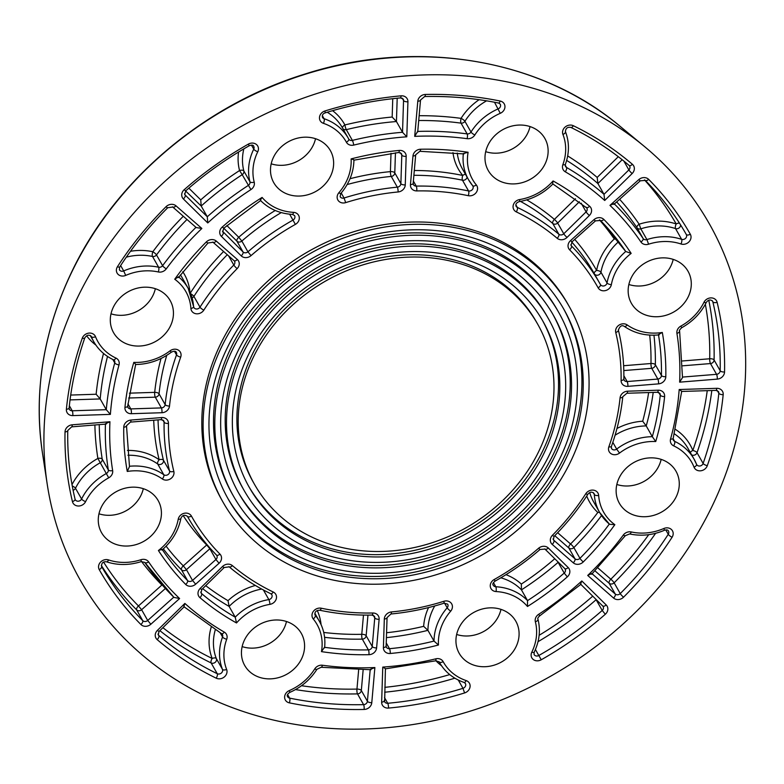 <?xml version="1.0" encoding="UTF-8"?>
<svg xmlns="http://www.w3.org/2000/svg" width="784" height="784" viewBox="0 0 784 784"><rect width="100%" height="100%" fill="white"/><g stroke="black" fill="none" stroke-linecap="round" stroke-linejoin="round"><path stroke-width="1.18" d="M682.609 365.814L710.471 363.56A3.616 0.833 85.4 0 1 709.706 358.768A3.616 1.568 -178.8 0 1 714.087 359.983A336.189 293.363 150.5 0 0 708.775 300.233M623.809 370.567L651.739 368.313A3.616 0.833 85.4 0 1 650.975 363.511A3.616 1.568 -179 0 1 655.346 364.727A275.654 240.541 150.5 0 0 653.954 335.189M658.511 334.935A275.654 240.541 -29.5 0 1 661.441 375.477A3.616 1.568 1 0 0 665.812 376.692A279.271 243.697 150.5 0 0 662.313 332.465L658.452 334.562M78.645 295.284A361.493 315.442 -29.5 0 1 644.399 146.461A361.493 315.442 -29.5 0 1 550.192 676.465A361.493 315.442 -29.5 0 1 47.265 484.492A361.493 315.442 -29.5 0 1 78.645 295.284M670.163 313.776A32.536 28.391 -29.5 0 1 631.414 303.33A32.536 28.391 -29.5 0 1 649.299 260.827A32.536 28.391 -29.5 0 1 688.038 271.274A32.536 28.391 -29.5 0 1 670.163 313.776M545.007 164.081A32.536 28.391 -29.5 0 1 516.715 183.711A32.536 28.391 -29.5 0 1 488.246 170.51A32.536 28.391 -29.5 0 1 488.109 144.883A32.536 28.391 -29.5 0 1 516.401 125.254A32.536 28.391 -29.5 0 1 544.87 138.454A32.536 28.391 -29.5 0 1 545.007 164.081M331.867 153.723A32.536 28.391 -29.5 0 1 314.286 192.256A32.536 28.391 -29.5 0 1 273.743 182.652A32.536 28.391 -29.5 0 1 272.254 179.516A32.536 28.391 -29.5 0 1 289.825 140.983A32.536 28.391 -29.5 0 1 330.368 150.597A32.536 28.391 -29.5 0 1 331.867 153.723M155.575 288.777A32.536 28.391 -29.5 0 1 170.187 300.595A32.536 28.391 -29.5 0 1 164.317 334.758A32.536 28.391 -29.5 0 1 128.174 344.46A32.536 28.391 -29.5 0 1 113.562 332.651A32.536 28.391 -29.5 0 1 119.433 298.479A32.536 28.391 -29.5 0 1 155.575 288.777M119.413 490.127A32.536 28.391 -29.5 0 1 158.162 500.574A32.536 28.391 -29.5 0 1 140.277 543.077A32.536 28.391 -29.5 0 1 101.528 532.63A32.536 28.391 -29.5 0 1 119.413 490.127M244.559 639.832A32.536 28.391 -29.5 0 1 272.852 620.193A32.536 28.391 -29.5 0 1 301.33 633.403A32.536 28.391 -29.5 0 1 301.468 659.03A32.536 28.391 -29.5 0 1 273.175 678.66A32.536 28.391 -29.5 0 1 244.706 665.459A32.536 28.391 -29.5 0 1 244.559 639.832M457.709 650.181A32.536 28.391 -29.5 0 1 475.28 611.647A32.536 28.391 -29.5 0 1 515.833 621.261A32.536 28.391 -29.5 0 1 517.322 624.387A32.536 28.391 -29.5 0 1 499.751 662.921A32.536 28.391 -29.5 0 1 459.199 653.317A32.536 28.391 -29.5 0 1 457.709 650.181M634.001 515.127A32.536 28.391 -29.5 0 1 619.389 503.318A32.536 28.391 -29.5 0 1 625.26 469.146A32.536 28.391 -29.5 0 1 661.392 459.453A32.536 28.391 -29.5 0 1 676.014 471.262A32.536 28.391 -29.5 0 1 670.144 505.435A32.536 28.391 -29.5 0 1 634.001 515.127M223.068 502.211L221.764 499.898A198.822 173.499 -29.5 0 1 220.912 343.284A198.822 173.499 -29.5 0 1 393.813 223.313A198.822 173.499 -29.5 0 1 567.812 304.006L569.115 306.309A198.822 173.499 -29.5 0 1 481.562 555.239A198.822 173.499 -29.5 0 1 223.068 502.211A198.822 173.499 -29.5 0 1 222.215 345.587A198.822 173.499 -29.5 0 1 395.116 225.625A198.822 173.499 -29.5 0 1 569.115 306.309M679.64 382.161L682.501 377.584L679.62 331.211A3.616 1.676 170.9 0 1 676.915 333.318A293.735 256.309 -29.5 0 1 679.64 382.161L717.321 379.113A7.232 6.311 150.5 0 0 724.553 371.959A339.805 296.519 150.5 0 0 717.135 302.31A7.232 6.311 150.5 0 0 711.108 297.891A7.232 6.311 150.5 0 0 703.963 302.291A50.607 44.159 -29.5 0 1 680.845 326.095A7.232 6.311 150.5 0 0 676.915 333.318M618.302 156.692L597.173 177.429L597.908 183.554L622.182 159.74M623.878 161.102L628.866 169.912L603.994 194.314L597.908 183.554A297.342 259.465 -29.5 0 0 566.656 160.426M520.468 201.39A236.817 206.643 -29.5 0 1 552.749 223.46A3.616 1.676 130.2 0 1 554.396 219.393A3.616 0.519 -134.5 0 1 557.669 223.028L579.376 201.743M586.53 207.544A3.616 3.156 -29.5 0 1 586.099 211.866L563.765 233.789A3.616 3.156 -29.5 0 1 558.835 234.22L552.749 223.46A3.616 3.156 150.5 0 0 557.669 223.028L563.765 233.789A3.616 0.519 45.5 0 0 567.038 237.425L589.372 215.512A7.232 6.311 150.5 0 0 589.607 206.231A279.271 243.697 150.5 0 0 553.073 180.957L552.622 183.672M565.205 165.13L566.499 167.423A297.342 259.465 150.5 0 1 603.994 194.314L604.699 200.479L632.149 173.548A7.232 6.311 150.5 0 0 632.394 164.287A339.805 296.519 150.5 0 0 573.369 125.734A7.232 6.311 150.5 0 0 565.225 126.969A7.232 6.311 150.5 0 0 562.941 134.466A50.607 44.159 -29.5 0 1 562.853 164.669A7.232 6.311 150.5 0 0 565.274 171.794A293.735 256.309 -29.5 0 1 604.699 200.479M392.755 98.686L392.167 117.032L396.439 121.53L397.194 98.216M342.579 128.125A3.616 1.764 151.4 0 1 344.911 124.94A3.616 0.549 -103.7 0 0 346.293 129.634A297.342 259.465 -29.5 0 1 396.439 121.53L402.525 132.28L406.798 136.818L407.925 101.783A7.232 6.311 150.5 0 0 401.045 95.834A339.805 296.519 150.5 0 0 324.988 110.956A7.232 6.311 150.5 0 0 319.509 117.139A7.232 6.311 150.5 0 0 323.42 123.333A50.607 44.159 -29.5 0 1 346.41 142.247A7.232 6.311 150.5 0 0 353.751 145.089A293.735 256.309 -29.5 0 1 406.798 136.818M347.136 184.544A236.817 206.643 -29.5 0 1 391.236 176.42A3.616 0.804 84.6 0 1 390.412 171.627A3.616 1.558 -178.2 0 1 394.793 172.882L395.44 152.821M351.114 158.907A50.607 44.159 -29.5 0 1 338.894 192.717A7.232 6.311 150.5 0 0 338.12 200.41A7.232 6.311 150.5 0 0 345.685 202.625A233.201 203.487 -29.5 0 1 398.135 191.962A7.232 6.311 150.5 0 0 405.259 184.887L406.171 156.379A7.232 6.311 150.5 0 0 399.272 150.43A279.271 243.697 150.5 0 0 351.114 158.907L353.819 159.75M126.302 257.172A54.223 47.314 -29.5 0 1 152.517 256.476A3.616 1.264 102.4 0 1 152.821 251.742A3.616 0.804 -143.5 0 1 156.506 254.918A297.342 259.465 -29.5 0 1 186.994 219.481M190.786 293.824A3.616 0.911 -147.4 0 1 193.903 296.411A236.817 206.643 -29.5 0 1 227.282 254.731M192.149 297.91A3.616 3.156 150.5 0 0 193.903 296.411L199.998 307.171A3.616 0.911 32.6 0 0 203.83 310.131A233.201 203.487 -29.5 0 1 237.121 268.647A7.232 6.311 150.5 0 0 237.346 259.504L216.296 241.09A7.232 6.311 150.5 0 0 206.31 241.962A279.271 243.697 150.5 0 0 174.734 279.231L178.507 276.811M201.86 228.467L196.225 227.566L172.764 207.035A3.616 1.686 -48.8 0 0 176.008 205.849A7.232 6.311 150.5 0 0 166.032 206.711A339.805 296.519 150.5 0 0 117.492 266.648A7.232 6.311 150.5 0 0 117.884 274.145A7.232 6.311 150.5 0 0 125.705 275.409A50.607 44.159 -29.5 0 1 158.299 271.96A7.232 6.311 150.5 0 0 166.277 268.853A293.735 256.309 -29.5 0 1 201.86 228.467L176.008 205.849M72.255 485.953A3.616 1.088 -153.7 0 1 75.489 488.256A54.223 47.314 -29.5 0 1 100.254 462.756L97.882 458.444A3.616 1.676 170.9 0 1 102.224 459.14A297.342 259.465 -29.5 0 1 99.245 424.634M73.098 490.274A3.616 3.156 150.5 0 0 75.489 488.256L81.585 499.006A3.616 1.088 26.3 0 0 85.613 501.613A50.607 44.159 -29.5 0 1 108.721 477.819A7.232 6.311 150.5 0 0 112.651 470.586A293.735 256.309 -29.5 0 1 109.936 421.743L72.246 424.801A7.232 6.311 150.5 0 0 65.023 431.955A339.805 296.519 150.5 0 0 72.432 501.593A7.232 6.311 150.5 0 0 78.469 506.023A7.232 6.311 150.5 0 0 85.613 501.613M127.89 455.239A54.223 47.314 -29.5 0 1 157.702 463.971A3.616 1.637 125.3 0 1 159.152 459.747A3.616 1.715 166.2 0 1 163.444 460.208A236.817 206.643 -29.5 0 1 158.045 419.871M130.987 420.048A3.616 0.833 -94.6 0 1 130.409 422.115L161.083 419.626L163.729 420.763A3.616 3.156 -29.5 0 1 164.091 422.213A236.817 206.643 150.5 0 0 169.54 470.959A3.616 3.156 -29.5 0 1 163.787 474.732L157.702 463.971A3.616 3.156 150.5 0 0 163.444 460.208L169.54 470.959A3.616 1.715 -13.8 0 0 173.832 471.419A233.201 203.487 -29.5 0 1 168.462 423.419A7.232 6.311 150.5 0 0 161.661 417.558L130.987 420.048A7.232 6.311 150.5 0 0 123.754 427.221A279.271 243.697 150.5 0 0 127.263 471.449L129.487 466.578L126.498 425.751A3.616 1.568 -179 0 1 123.754 427.221M105.438 423.752L109.936 421.743M159.848 630.659A336.189 293.363 150.5 0 0 211.141 662.95A3.616 1.519 116 0 1 212.18 658.472A3.616 1.754 158.6 0 1 216.355 658.58A54.223 47.314 -29.5 0 1 215.267 629.875M221.333 633.413A3.616 1.578 -59.8 0 0 221.617 633.707L222.382 634.462A3.616 3.156 -29.5 0 1 222.538 636.971A54.223 47.314 150.5 0 0 222.45 669.33A3.616 3.156 -29.5 0 1 217.237 673.701L211.141 662.95A3.616 3.156 150.5 0 0 216.355 658.58L222.45 669.33A3.616 1.754 -21.4 0 0 226.635 669.438A50.607 44.159 -29.5 0 1 226.723 639.234A7.232 6.311 150.5 0 0 224.302 632.12A293.735 256.309 -29.5 0 1 184.877 603.435L157.427 630.356A7.232 6.311 150.5 0 0 157.182 639.626A339.805 296.519 150.5 0 0 216.208 678.18A7.232 6.311 150.5 0 0 224.342 676.935A7.232 6.311 150.5 0 0 226.635 669.438M255.378 585.462A57.84 50.47 150.5 0 0 228.007 600.671L229.124 606.414A54.223 47.314 -29.5 0 1 261.65 589.039M236.503 622.957A50.607 44.159 -29.5 0 1 269.941 604.356A7.232 6.311 150.5 0 0 276.291 598.8A7.232 6.311 150.5 0 0 273.263 592.018A233.201 203.487 -29.5 0 1 232.387 565.617A7.232 6.311 150.5 0 0 222.538 566.479L200.194 588.402A7.232 6.311 150.5 0 0 199.969 597.673A279.271 243.697 150.5 0 0 236.503 622.957L235.22 617.165L229.124 606.414A275.654 240.541 150.5 0 1 202.664 588.657M183.838 606.522L184.877 603.435M428.544 607.571A57.84 50.47 150.5 0 0 423.654 626.338L427.927 630.336A54.223 47.314 -29.5 0 1 434.757 605.944M438.462 645.007A50.607 44.159 -29.5 0 1 450.673 611.187A7.232 6.311 150.5 0 0 451.457 603.504A7.232 6.311 150.5 0 0 443.891 601.279A233.201 203.487 -29.5 0 1 391.432 611.941A7.232 6.311 150.5 0 0 384.317 619.027L383.405 647.535A7.232 6.311 150.5 0 0 390.295 653.484A279.271 243.697 150.5 0 0 438.462 645.007L434.013 641.087L427.927 630.336A275.654 240.541 150.5 0 1 386.414 637.637M385.414 668.85L435.806 660.794A3.616 0.549 -103.7 0 0 435.816 658.825A293.735 256.309 -29.5 0 1 382.768 667.096L381.651 702.131A7.232 6.311 150.5 0 0 388.531 708.07A339.805 296.519 150.5 0 0 464.589 692.948A7.232 6.311 150.5 0 0 470.067 686.774A7.232 6.311 150.5 0 0 466.157 680.581A50.607 44.159 -29.5 0 1 443.166 661.667A7.232 6.311 150.5 0 0 435.816 658.825M385.307 668.556L382.768 667.096M616.665 201.919A297.342 259.465 -29.5 0 1 637 227.723A3.616 1.764 145.9 0 1 639.156 224.214L640.822 228.83A54.223 47.314 -29.5 0 1 675.543 228.595A3.616 1.392 108.6 0 1 676.19 223.959A57.84 50.47 150.5 0 0 639.156 224.214A300.958 262.62 150.5 0 0 619.625 199.273M594.301 273.694A3.616 1.764 150.8 0 1 596.614 270.441A3.616 1.421 -169.4 0 1 600.936 272.166A54.223 47.314 -29.5 0 1 618.674 241.58M599.456 219.883A272.038 237.385 -29.5 0 1 614.254 238.983L616.979 239.365M594.39 273.851A3.616 3.156 150.5 0 0 600.936 272.166L607.032 282.926A3.616 1.421 10.6 0 0 611.353 284.651A50.607 44.159 -29.5 0 1 631.159 253.399A279.271 243.697 150.5 0 0 603.866 219.461A7.232 6.311 150.5 0 0 593.909 219.716L570.507 240.639A7.232 6.311 150.5 0 0 569.625 249.822A233.201 203.487 -29.5 0 1 598.133 287.806A7.232 6.311 150.5 0 0 605.424 290.599A7.232 6.311 150.5 0 0 611.353 284.651M570.507 240.639L572.046 241.805L595.448 220.882L600.417 220.461A3.616 1.715 -44.6 0 1 600.289 220.284A275.654 240.541 -29.5 0 1 625.72 251.488L600.417 220.461A3.616 1.715 -44.6 0 0 603.866 219.461M625.72 251.488L631.159 253.399M609.972 205.369A293.735 256.309 -29.5 0 1 640.93 241.982A7.232 6.311 150.5 0 0 648.584 244.206A50.607 44.159 -29.5 0 1 680.982 243.981A7.232 6.311 150.5 0 0 689.018 241.815A7.232 6.311 150.5 0 0 690.312 234.22A339.805 296.519 150.5 0 0 648.672 179.389A7.232 6.311 150.5 0 0 638.735 179.663L609.972 205.369L614.068 203.654M418.715 120.52A297.342 259.465 -29.5 0 1 461.041 123.137A3.616 1.156 97.7 0 1 461.061 118.364A3.616 0.931 -148 0 1 464.912 121.295A54.223 47.314 -29.5 0 1 486.599 100.832M413.893 175.302A236.817 206.643 -29.5 0 1 462.472 180.202A3.616 1.254 101.8 0 1 462.736 175.459A3.616 1.744 140.5 0 1 465.49 174.332M463.344 153.546L468.097 152.282A279.271 243.697 150.5 0 0 420.636 149.225A7.232 6.311 150.5 0 0 412.972 155.987L410.453 184.593A7.232 6.311 150.5 0 0 416.765 190.914A233.201 203.487 -29.5 0 1 468.283 195.686A7.232 6.311 150.5 0 0 476.172 192.59A7.232 6.311 150.5 0 0 476.319 184.936A50.607 44.159 -29.5 0 1 468.097 152.282M414.697 136.367A293.735 256.309 -29.5 0 1 467.107 138.67A7.232 6.311 150.5 0 0 474.849 134.975A50.607 44.159 -29.5 0 1 500.27 113.317A7.232 6.311 150.5 0 0 504.965 106.644A7.232 6.311 150.5 0 0 500.192 101.038A339.805 296.519 150.5 0 0 425.438 94.452A7.232 6.311 150.5 0 0 417.794 101.224L414.697 136.367L417.617 131.428M238.571 152.018A57.84 50.47 150.5 0 0 239.551 170.53A300.958 262.62 150.5 0 0 200.743 199.871L201.194 206.016A297.342 259.465 -29.5 0 1 242.197 174.675L239.551 170.53A3.616 1.715 165.5 0 1 243.844 170.961A54.223 47.314 -29.5 0 1 243.834 148.872M207.76 222.94A293.735 256.309 -29.5 0 1 250.919 189.581A7.232 6.311 150.5 0 0 254.212 182.143A50.607 44.159 -29.5 0 1 257.769 151.743A7.232 6.311 150.5 0 0 256.378 144.452A7.232 6.311 150.5 0 0 248.332 144.129L249.243 145.736C251.85 144.775 253.34 144.962 253.722 146.294A3.616 3.156 -29.5 0 1 253.742 149.146A54.223 47.314 150.5 0 0 249.929 181.712A3.616 3.156 -29.5 0 1 248.283 185.436A297.342 259.465 150.5 0 0 207.29 216.766L201.194 206.016L184.25 189.65A7.232 6.311 150.5 0 0 183.378 198.95L207.76 222.94L207.29 216.766L185.181 195.02A3.616 1.715 134.5 0 1 183.378 198.95M223.763 228.222L236.935 241.188A3.616 1.715 134.5 0 1 238.748 237.258L241.844 241.06A236.817 206.643 -29.5 0 1 281.25 212.601M260.298 200.214L262.101 197.421A279.271 243.697 150.5 0 0 222.264 227.027A7.232 6.311 150.5 0 0 221.372 236.337L241.217 255.868A3.616 1.715 134.5 0 0 243.03 251.938L236.935 241.188A3.616 3.156 150.5 0 0 241.844 241.06L247.93 251.821A3.616 3.156 -29.5 0 1 243.03 251.938L222.489 231.202M103.517 353.437A300.958 262.62 150.5 0 0 96.138 394.244L100.195 398.938A297.342 259.465 -29.5 0 1 107.516 356.436M110.377 414.383A293.735 256.309 -29.5 0 1 119.011 364.903A7.232 6.311 150.5 0 0 115.924 358.072A50.607 44.159 -29.5 0 1 95.53 336.728A7.232 6.311 150.5 0 0 88.866 333.112A7.232 6.311 150.5 0 0 82.261 338.247A339.805 296.519 150.5 0 0 66.395 409.209A7.232 6.311 150.5 0 0 72.804 415.598L110.377 414.383L106.281 409.689L100.195 398.938L70.041 399.909M128.654 398.017L155.281 397.165A3.616 0.911 88.2 0 1 154.693 392.353A3.616 1.499 -174.1 0 1 159.054 393.823A236.817 206.643 -29.5 0 1 166.767 355.338M124.95 407.308A3.616 1.499 -174.2 0 0 127.684 406.141L135.642 364.511C148.676 364.286 160.583 360.17 171.353 352.183L170.05 350.84A50.607 44.159 -29.5 0 1 133.819 362.375A279.271 243.697 150.5 0 0 124.95 407.308A7.232 6.311 150.5 0 0 131.359 413.707L161.945 412.717A7.232 6.311 150.5 0 0 169.511 406.053A233.201 203.487 -29.5 0 1 180.702 357.112A7.232 6.311 150.5 0 0 178.291 350.076A7.232 6.311 150.5 0 0 170.05 350.84M135.524 364.158L133.819 362.375M101.283 565.362A336.189 293.363 150.5 0 0 136.641 609.864A3.616 1.715 135.2 0 1 138.474 605.954L141.61 609.727L165.365 588.5M141.541 561.52A300.958 262.62 150.5 0 0 161.886 585.031L162.259 585.031M173.744 597.202L147.706 620.477A3.616 3.156 -29.5 0 1 142.727 620.614L136.641 609.864A3.616 3.156 150.5 0 0 141.61 609.727L147.706 620.477L150.842 624.25L179.605 598.545L173.93 597.388L144.785 562.412A3.616 1.764 -34.1 0 0 148.646 561.922A7.232 6.311 150.5 0 0 140.993 559.707A50.607 44.159 -29.5 0 1 108.594 559.933A7.232 6.311 150.5 0 0 100.558 562.099A7.232 6.311 150.5 0 0 99.264 569.684A339.805 296.519 150.5 0 0 140.904 624.515A7.232 6.311 150.5 0 0 150.842 624.25M163.327 548.859A275.654 240.541 150.5 0 0 181.457 569.792A3.616 1.715 135.4 0 1 183.299 565.891L186.435 569.664L209.847 548.741L206.702 544.978A3.616 1.715 135.5 0 1 207.045 544.694M162.112 549.339L158.417 550.515A279.271 243.697 150.5 0 0 185.71 584.452A3.616 1.715 135.4 0 0 187.543 580.552L181.457 569.792A3.616 3.156 150.5 0 0 186.435 569.664L192.521 580.425A3.616 3.156 -29.5 0 1 187.543 580.552A275.654 240.541 -29.5 0 1 162.357 549.711M295.49 689.577A336.189 293.363 150.5 0 0 357.504 693.889A3.616 0.921 88.7 0 1 356.955 689.087A3.616 1.509 -175 0 1 361.326 690.508L363.139 669.899M324.576 637.323A275.654 240.541 150.5 0 0 362.316 639.127A3.616 0.931 88.9 0 1 361.777 634.315A3.616 1.509 -175 0 1 366.148 635.736L367.961 615.117M324.488 647.29L321.469 651.631A279.271 243.697 150.5 0 0 368.941 654.689A7.232 6.311 150.5 0 0 376.604 647.917L379.123 619.321A7.232 6.311 150.5 0 0 372.812 613A233.201 203.487 -29.5 0 1 321.283 608.217A7.232 6.311 150.5 0 0 313.404 611.314A7.232 6.311 150.5 0 0 313.257 618.968A50.607 44.159 -29.5 0 1 321.469 651.631M374.879 667.547A293.735 256.309 -29.5 0 1 322.459 665.244A7.232 6.311 150.5 0 0 314.727 668.928A50.607 44.159 -29.5 0 1 289.296 690.586A7.232 6.311 150.5 0 0 284.612 697.27A7.232 6.311 150.5 0 0 289.384 702.866A339.805 296.519 150.5 0 0 364.129 709.451A7.232 6.311 150.5 0 0 371.783 702.689L374.879 667.547L370.215 669.409M538.01 641.694A336.189 293.363 150.5 0 0 596.124 599.711L595.605 598.927M554.768 558.737A272.038 237.385 -29.5 0 1 521.34 584.07L521.448 589.862A275.654 240.541 150.5 0 0 558.12 562.324L557.571 561.501M564.892 568.694A3.616 3.156 -29.5 0 1 564.206 573.075A275.654 240.541 -29.5 0 1 527.534 600.622L521.448 589.862A54.223 47.314 -29.5 0 0 500.839 577.808M496.056 591.557A3.616 1.049 93.1 0 0 495.792 586.746A54.223 47.314 150.5 0 1 527.534 600.622L527.475 606.483A279.271 243.697 150.5 0 0 567.312 576.877A7.232 6.311 150.5 0 0 568.194 567.567L548.349 548.036A7.232 6.311 150.5 0 0 538.539 548.29A233.201 203.487 -29.5 0 1 494.194 579.513A7.232 6.311 150.5 0 0 490.323 586.677A7.232 6.311 150.5 0 0 496.056 591.557A50.607 44.159 -29.5 0 1 527.475 606.483M581.816 580.964A293.735 256.309 -29.5 0 1 538.647 614.323A7.232 6.311 150.5 0 0 535.354 621.771A50.607 44.159 -29.5 0 1 531.797 652.17A7.232 6.311 150.5 0 0 533.198 659.452A7.232 6.311 150.5 0 0 541.244 659.775A339.805 296.519 150.5 0 0 605.317 614.254A7.232 6.311 150.5 0 0 606.199 604.954L581.816 580.964L580.552 584.07M595.046 570.909L609.158 583.257A3.616 1.686 131.2 0 1 610.844 579.219A3.616 0.539 -135 0 1 614.146 582.826A336.189 293.363 150.5 0 0 655.62 533.306M663.872 528.494L664.43 530.278C666.576 529.582 667.919 529.837 668.458 531.062A3.616 3.156 -29.5 0 1 668.262 534.286A336.189 293.363 -29.5 0 1 620.232 593.586A3.616 3.156 -29.5 0 1 615.244 594.017L609.158 583.257A3.616 3.156 150.5 0 0 614.146 582.826L620.232 593.586A3.616 0.539 45 0 0 623.535 597.202A339.805 296.519 150.5 0 0 672.074 537.265A7.232 6.311 150.5 0 0 671.692 529.768A7.232 6.311 150.5 0 0 663.872 528.494A50.607 44.159 -29.5 0 1 631.267 531.954A7.232 6.311 150.5 0 0 623.3 535.06A293.735 256.309 -29.5 0 1 587.706 575.446L613.568 598.055A7.232 6.311 150.5 0 0 623.535 597.202M586.736 496.027A57.84 50.47 150.5 0 0 597.81 512.462L599.554 512.324M554.749 535.668L568.87 548.016A3.616 1.686 131.2 0 1 570.556 543.978A3.616 0.539 -135.1 0 1 573.859 547.585A275.654 240.541 150.5 0 0 601.563 515.539M573.271 562.814A7.232 6.311 150.5 0 0 583.257 561.942A279.271 243.697 150.5 0 0 614.842 524.682A50.607 44.159 -29.5 0 1 598.672 495.459A7.232 6.311 150.5 0 0 593.419 490.147A7.232 6.311 150.5 0 0 585.746 493.783A233.201 203.487 -29.5 0 1 552.446 535.266A7.232 6.311 150.5 0 0 552.23 544.41L573.271 562.814A3.616 1.686 131.2 0 0 574.956 558.776L568.87 548.016A3.616 3.156 150.5 0 0 573.859 547.585L579.954 558.335A3.616 3.156 -29.5 0 1 574.956 558.776L553.916 540.362L553.083 538.892M614.842 524.682L609.55 524.28L599.642 512.471A54.223 47.314 150.5 0 0 609.325 524.026M591.812 573.516L587.706 575.446M690.361 452.584A3.616 1.754 158.4 0 1 692.831 450.477A3.616 1.254 -160.7 0 1 697.025 452.691A336.189 293.363 150.5 0 0 711.813 390.52M691.655 454.877A3.616 3.156 150.5 0 0 697.025 452.691L703.121 463.442A3.616 3.156 -29.5 0 1 696.555 464.373M648.613 392.559A272.038 237.385 -29.5 0 1 642.704 421.224L646.222 425.918A275.654 240.541 150.5 0 0 653.209 392.412M627.621 391.187A7.232 6.311 150.5 0 0 620.066 397.851A233.201 203.487 -29.5 0 1 608.864 446.792A7.232 6.311 150.5 0 0 611.285 453.838A7.232 6.311 150.5 0 0 619.527 453.074L616.645 449.095A54.223 47.314 150.5 0 1 652.308 436.678L655.747 441.529A279.271 243.697 150.5 0 0 664.616 396.606A7.232 6.311 150.5 0 0 658.207 390.197L627.621 391.187A3.616 0.911 -91.8 0 1 626.867 393.264L657.453 392.274L659.912 393.421A3.616 3.156 -29.5 0 1 660.255 395.136A275.654 240.541 -29.5 0 1 652.308 436.678L646.222 425.918A54.223 47.314 -29.5 0 0 615.077 435.218M679.189 389.521A293.735 256.309 -29.5 0 1 670.565 439.011A7.232 6.311 150.5 0 0 673.642 445.841A50.607 44.159 -29.5 0 1 694.046 467.176A7.232 6.311 150.5 0 0 700.71 470.802A7.232 6.311 150.5 0 0 707.315 465.657A339.805 296.519 150.5 0 0 723.181 394.695A7.232 6.311 150.5 0 0 716.772 388.315L679.189 389.521L681.551 391.147M716.772 388.315A3.616 0.911 -91.8 0 1 716.017 390.393L681.668 391.451M616.832 484.473A32.536 28.391 150.5 0 0 661.167 459.375M456.651 634.472A32.536 28.391 150.5 0 0 500.986 609.374M242.148 646.614A32.536 28.391 150.5 0 0 284.073 628.298A32.536 28.391 150.5 0 0 286.483 621.516M98.98 513.794A32.536 28.391 150.5 0 0 122.882 512.344A32.536 28.391 150.5 0 0 143.315 488.687M111.005 313.806A32.536 28.391 150.5 0 0 155.35 288.698M271.186 163.807A32.536 28.391 150.5 0 0 315.531 138.709M485.688 151.665A32.536 28.391 150.5 0 0 530.033 126.567M628.856 284.494A32.536 28.391 150.5 0 0 673.201 259.386M254.526 484.394L253.222 482.091A162.67 141.953 -29.5 0 1 252.526 353.956A162.67 141.953 -29.5 0 1 393.989 255.8A162.67 141.953 -29.5 0 1 536.354 321.812L537.657 324.115A162.67 141.953 -29.5 0 1 466.019 527.789A162.67 141.953 -29.5 0 1 254.526 484.394A162.67 141.953 -29.5 0 1 253.83 356.259A162.67 141.953 -29.5 0 1 395.293 258.103A162.67 141.953 -29.5 0 1 537.657 324.115M542.244 319.999A168.697 147.206 -29.5 0 1 467.303 530.062A168.697 147.206 -29.5 0 1 248.636 486.207M248.557 354.476A168.697 147.206 -29.5 0 1 395.263 252.683A168.697 147.206 -29.5 0 1 542.9 321.156A168.697 147.206 -29.5 0 1 468.607 532.365A168.697 147.206 -29.5 0 1 249.283 487.364A168.697 147.206 -29.5 0 1 248.557 354.476M243.295 352.702A174.724 152.468 -29.5 0 1 395.234 247.274A174.724 152.468 -29.5 0 1 548.143 318.186A174.724 152.468 -29.5 0 1 471.204 536.942A174.724 152.468 -29.5 0 1 244.04 490.333A174.724 152.468 -29.5 0 1 243.295 352.702M244.04 490.333L242.736 488.03A174.724 152.468 -29.5 0 1 241.982 350.399A174.724 152.468 -29.5 0 1 393.931 244.971A174.724 152.468 -29.5 0 1 546.84 315.883L548.143 318.186M552.73 314.07A180.751 157.721 -29.5 0 1 472.487 539.206A180.751 157.721 -29.5 0 1 238.15 492.146M238.022 350.928A180.751 157.721 -29.5 0 1 395.205 241.864A180.751 157.721 -29.5 0 1 553.386 315.217A180.751 157.721 -29.5 0 1 473.791 541.519A180.751 157.721 -29.5 0 1 238.797 493.303A180.751 157.721 -29.5 0 1 238.022 350.928M232.75 349.145A186.768 162.984 -29.5 0 1 395.175 236.445A186.768 162.984 -29.5 0 1 558.629 312.248A186.768 162.984 -29.5 0 1 476.378 546.085A186.768 162.984 -29.5 0 1 233.554 496.272A186.768 162.984 -29.5 0 1 232.75 349.145M233.554 496.272L232.25 493.969A186.768 162.984 -29.5 0 1 231.447 346.842A186.768 162.984 -29.5 0 1 393.872 234.142A186.768 162.984 -29.5 0 1 557.326 309.945L558.629 312.248M563.216 308.132A192.795 168.237 -29.5 0 1 477.672 548.359A192.795 168.237 -29.5 0 1 227.664 498.085M227.487 347.371A192.795 168.237 -29.5 0 1 395.146 231.035A192.795 168.237 -29.5 0 1 563.872 309.278A192.795 168.237 -29.5 0 1 478.975 550.662A192.795 168.237 -29.5 0 1 228.311 499.241A192.795 168.237 -29.5 0 1 227.487 347.371M705.345 304.261A332.573 290.207 -29.5 0 1 709.706 358.768L682.492 360.963M703.963 302.291A3.616 1.088 -153.7 0 0 706.335 302.359C708.266 299.713 710.343 299.302 712.558 301.115A3.616 3.156 -29.5 0 1 712.842 301.84A336.189 293.363 -29.5 0 1 720.173 370.734A3.616 3.156 -29.5 0 1 716.556 374.321L710.471 363.56A3.616 3.156 150.5 0 0 714.087 359.983L720.173 370.734A3.616 1.568 1.2 0 0 724.553 371.959M717.321 379.113A3.616 0.833 85.4 0 0 716.556 374.321L682.521 377.075M649.681 335.082A272.038 237.385 -29.5 0 1 650.975 363.511L623.613 365.726M623.75 378.623A3.616 1.568 -179.1 0 1 623.848 379.015L624.113 380.073A3.616 3.156 -29.5 0 0 627.151 381.553A3.616 0.833 85.4 0 1 627.915 386.345L658.589 383.866A3.616 0.833 85.4 0 0 657.825 379.064L651.739 368.313A3.616 3.156 150.5 0 0 655.346 364.727L661.441 375.477A3.616 3.156 -29.5 0 1 657.825 379.064L627.151 381.553L623.878 375.771M658.589 383.866A7.232 6.311 150.5 0 0 665.812 376.692M618.302 329.878A3.616 1.715 166.2 0 1 618.38 330.084C622.29 345.979 624.113 362.286 623.848 379.015A3.616 1.568 -179.1 0 1 621.104 380.495A7.232 6.311 150.5 0 0 627.915 386.345M662.313 332.465A50.607 44.159 -29.5 0 1 627.239 324.958A3.616 1.637 -54.7 0 1 624.28 326.369C621.83 324.811 619.87 326.046 618.38 330.084A3.616 1.715 166.2 0 1 615.744 332.485A233.201 203.487 -29.5 0 1 621.104 380.495M627.239 324.958A7.232 6.311 150.5 0 0 619.027 325.125A7.232 6.311 150.5 0 0 615.744 332.485M248.332 144.129A339.805 296.519 150.5 0 0 184.25 189.65M179.605 598.545A293.735 256.309 -29.5 0 1 148.646 561.922M619.527 453.074A50.607 44.159 -29.5 0 1 655.747 441.529M185.71 584.452A7.232 6.311 150.5 0 0 195.657 584.188L219.069 563.265A7.232 6.311 150.5 0 0 219.951 554.082A233.201 203.487 -29.5 0 1 191.433 516.097A7.232 6.311 150.5 0 0 184.152 513.304A7.232 6.311 150.5 0 0 178.223 519.263A50.607 44.159 -29.5 0 1 158.417 550.515M241.217 255.868A7.232 6.311 150.5 0 0 251.027 255.623A233.201 203.487 -29.5 0 1 295.382 224.391A7.232 6.311 150.5 0 0 299.253 217.227A7.232 6.311 150.5 0 0 293.52 212.356A50.607 44.159 -29.5 0 1 262.101 197.421M127.263 471.449A50.607 44.159 -29.5 0 1 162.337 478.955A7.232 6.311 150.5 0 0 170.549 478.789A7.232 6.311 150.5 0 0 173.832 471.419M174.734 279.231A50.607 44.159 -29.5 0 1 190.904 308.445A7.232 6.311 150.5 0 0 196.157 313.767A7.232 6.311 150.5 0 0 203.83 310.131M553.073 180.957A50.607 44.159 -29.5 0 1 519.635 199.557A7.232 6.311 150.5 0 0 513.275 205.114A7.232 6.311 150.5 0 0 516.303 211.886A233.201 203.487 -29.5 0 1 557.189 238.287A7.232 6.311 150.5 0 0 567.038 237.425M679.522 330.936A3.616 1.676 170.9 0 1 679.62 331.211C678.915 330.907 679.61 329.741 681.717 327.722L680.845 326.095M712.146 300.615L712.842 301.84A3.616 1.715 -13.5 0 0 717.135 302.31M597.173 177.429A300.958 262.62 150.5 0 0 567.675 155.928M565.274 171.794A3.616 1.578 120.2 0 0 566.499 167.423A3.616 3.156 -29.5 0 1 565.45 166.375L565.372 164.385A3.616 1.235 -159.8 0 1 562.853 164.669M575.446 198.744L554.396 219.393A240.423 209.798 150.5 0 0 526.73 199.861M581.16 203.144L586.099 211.866A3.616 0.519 45.5 0 0 589.372 215.512M586.216 207.231A3.616 1.686 -49.7 0 0 586.393 207.456A3.616 1.686 -49.7 0 0 589.607 206.231M516.303 211.886A3.616 1.509 115.7 0 0 517.322 207.407A236.817 206.643 150.5 0 1 558.835 234.22A3.616 1.676 130.2 0 1 557.189 238.287M515.833 204.791L517.322 207.407A3.616 3.156 -29.5 0 1 516.058 206.241C515.402 204.105 516.499 202.556 519.361 201.586A3.616 0.686 -99.5 0 0 519.635 199.557M565.382 131.496A3.616 1.754 158.6 0 1 565.44 131.614A3.616 1.754 158.6 0 1 562.941 134.466M628.993 165.277A3.616 1.686 -49.5 0 0 629.17 165.493C611.618 150.528 592.194 137.837 570.919 127.439A3.616 1.519 -64 0 0 573.369 125.734M629.307 165.591A3.616 3.156 -29.5 0 1 629.611 166.022L629.17 165.493A3.616 1.686 -49.5 0 0 632.394 164.287M629.611 166.022A3.616 3.156 -29.5 0 1 628.866 169.912A3.616 0.519 45.5 0 0 632.149 173.548M392.167 117.032A300.958 262.62 150.5 0 0 344.911 124.94A57.84 50.47 150.5 0 0 332.592 110.671M327.251 112.239A54.223 47.314 -29.5 0 1 342.285 127.616L348.38 138.376A54.223 47.314 150.5 0 0 324.076 118.707L322.322 115.601M342.735 128.409A3.616 3.156 150.5 0 0 346.293 129.634L352.379 140.385A3.616 3.156 -29.5 0 1 348.723 139.013A3.616 3.156 -29.5 0 1 348.713 138.984A3.616 1.764 151.4 0 1 346.41 142.247M402.212 98.167L403.544 100.528L402.525 132.28A297.342 259.465 150.5 0 0 352.379 140.385A3.616 0.549 76.3 0 1 353.751 145.089M348.713 138.984A3.616 1.764 151.4 0 0 348.704 138.964A54.223 47.314 150.5 0 0 348.38 138.376L348.723 139.013M391 153.321L390.412 171.627A240.423 209.798 150.5 0 0 350.017 178.713M399.272 150.43A3.616 0.804 -95.3 0 1 398.742 152.488L401.437 153.625A3.616 3.156 -29.5 0 1 401.8 155.124L400.879 183.632A3.616 3.156 -29.5 0 1 397.321 187.17L391.236 176.42A3.616 3.156 150.5 0 0 394.793 172.882L400.879 183.632A3.616 1.558 1.8 0 0 405.259 184.887M400.457 152.753L401.8 155.124A3.616 1.558 1.8 0 0 406.171 156.379M345.685 202.625L344.049 197.999A236.817 206.643 150.5 0 1 397.321 187.17A3.616 0.804 84.6 0 1 398.135 191.962M341.226 193.001L344.049 197.999A3.616 3.156 -29.5 0 1 340.148 196.696L340.766 193.54A3.616 0.666 -139.2 0 1 338.894 192.717M401.045 95.834A3.616 0.813 -95.2 0 1 400.506 97.902C375.115 100.215 350.007 105.213 325.184 112.876C322.861 113.67 321.95 115.17 322.459 117.394A3.616 3.156 -29.5 0 0 324.076 118.707A3.616 1.392 108.7 0 1 323.42 123.333M325.184 112.876L324.988 110.956M400.506 97.902L403.192 99.029A3.616 3.156 -29.5 0 1 403.544 100.528A3.616 1.558 1.8 0 0 407.925 101.783M183.299 216.257A300.958 262.62 150.5 0 0 152.821 251.742A57.84 50.47 150.5 0 0 130.487 251.282M158.299 271.96A3.616 1.264 102.4 0 0 158.603 267.226L152.517 256.476A3.616 3.156 150.5 0 0 156.506 254.918L162.592 265.678A3.616 3.156 -29.5 0 1 158.603 267.226A54.223 47.314 150.5 0 0 123.676 270.931L120.638 265.56M195.98 227.35A297.342 259.465 150.5 0 0 162.592 265.678A3.616 0.804 36.5 0 0 166.277 268.853M189.934 291.805A57.84 50.47 150.5 0 0 182.799 271.725M180.408 274.87A54.223 47.314 -29.5 0 1 182.104 277.614L188.189 288.365A54.223 47.314 150.5 0 0 178.801 277.046M223.597 251.507A240.423 209.798 150.5 0 0 190.424 292.922M234.22 260.778A3.616 3.156 -29.5 0 1 233.808 265.041A236.817 206.643 150.5 0 0 199.998 307.171A3.616 3.156 -29.5 0 1 193.893 307.524L193.638 306.662A3.616 1.627 176.1 0 0 193.53 306.328A54.223 47.314 150.5 0 0 188.189 288.365L193.638 306.662A3.616 1.627 176.1 0 1 190.904 308.445M212.876 242.06A3.616 1.686 -48.8 0 0 213.052 242.276L208.005 242.981A3.616 0.539 -135.1 0 1 206.31 241.962M233.916 260.474A3.616 1.686 -48.8 0 0 234.093 260.69L213.052 242.276A3.616 1.686 -48.8 0 0 216.296 241.09M234.514 261.199L234.093 260.69A3.616 1.686 -48.8 0 0 237.346 259.504M228.644 255.917L233.808 265.041A3.616 0.539 44.8 0 0 237.121 268.647M193.893 307.524A3.616 3.156 -29.5 0 1 193.628 306.877M172.588 206.819A3.616 1.686 -48.8 0 0 172.764 207.035L167.717 207.731C149.43 226.037 133.417 245.813 119.658 267.07L119.374 269.765A3.616 3.156 -29.5 0 0 123.676 270.931L125.705 275.409M119.658 267.07A3.616 0.911 -147.1 0 1 117.492 266.648M167.717 207.731A3.616 0.539 -135 0 1 166.032 206.711M94.893 424.987A300.958 262.62 150.5 0 0 97.882 458.444A57.84 50.47 150.5 0 0 72.01 484.581M108.721 477.819L100.254 462.756A3.616 3.156 150.5 0 0 102.224 459.14L108.31 469.89A3.616 3.156 -29.5 0 1 106.35 473.507A54.223 47.314 150.5 0 0 81.585 499.006A3.616 3.156 -29.5 0 1 75.097 499.339M105.419 424.134A297.342 259.465 150.5 0 0 108.31 469.89A3.616 1.676 -9.1 0 0 112.651 470.586M153.713 420.224A240.423 209.798 150.5 0 0 159.152 459.747A57.84 50.47 150.5 0 0 127.4 450.428M162.337 478.955A3.616 1.637 125.3 0 0 163.787 474.732A54.223 47.314 150.5 0 0 129.429 466.274M161.083 419.626A3.616 0.833 -94.6 0 0 161.661 417.558M162.788 419.91L164.091 422.213A3.616 1.568 0.9 0 0 168.462 423.419M74.99 498.996A3.616 1.715 166.5 0 1 75.078 499.212A3.616 1.715 166.5 0 1 72.432 501.593M72.246 424.801A3.616 0.833 -94.6 0 1 71.667 426.859L67.767 430.494A3.616 1.568 -178.8 0 1 65.023 431.955M211.18 627.278A57.84 50.47 150.5 0 0 212.18 658.472A332.573 290.207 -29.5 0 1 162.886 627.68M220.235 632.894L222.538 636.971A3.616 1.235 20.2 0 0 226.723 639.234M228.007 600.671A272.038 237.385 -29.5 0 1 205.712 585.658M263.404 589.98L268.853 599.593A54.223 47.314 150.5 0 0 235.22 617.165A275.654 240.541 -29.5 0 1 201.615 593.606L200.753 592.067M199.969 597.673A3.616 1.686 130.3 0 0 201.615 593.606A3.616 3.156 -29.5 0 1 200.998 592.851L201.86 589.441A3.616 0.519 -134.5 0 1 200.194 588.402M201.86 589.441L224.195 567.528A3.616 0.519 -134.5 0 1 222.538 566.479M228.997 566.616A3.616 1.676 -49.8 0 0 229.183 566.842A3.616 1.676 -49.8 0 0 232.387 565.617M224.195 567.528L229.183 566.842C241.746 577.455 255.633 586.422 270.833 593.743A3.616 1.509 -64.3 0 0 273.263 592.018M270.833 593.743L271.774 594.595A3.616 3.156 -29.5 0 1 268.853 599.593A3.616 0.686 80.5 0 1 269.941 604.356M184.132 606.836L221.617 633.707A3.616 1.578 -59.8 0 0 224.302 632.12M157.182 639.626A3.616 1.686 130.5 0 0 158.838 635.559A336.189 293.363 -29.5 0 0 217.237 673.701A3.616 1.519 116 0 1 216.208 678.18M157.976 634.04L158.838 635.559A3.616 3.156 -29.5 0 1 158.221 634.815L159.093 631.404A3.616 0.519 -134.5 0 1 157.427 630.356M449.751 674.593A332.573 290.207 -29.5 0 1 384.817 687.343M384.66 692.233A336.189 293.363 150.5 0 0 454.867 678.18M435.914 660.775A57.84 50.47 150.5 0 0 441.51 665.724M435.806 660.794L439.109 661.823A3.616 3.156 -29.5 0 1 439.128 661.863A54.223 47.314 150.5 0 0 439.461 662.46L439.03 661.696M439.089 661.794L439.128 661.863A3.616 1.764 -28.6 0 0 443.166 661.667M423.654 626.338A272.038 237.385 -29.5 0 1 386.571 632.737M444.508 603.082L447.174 607.786A54.223 47.314 150.5 0 0 434.013 641.087A275.654 240.541 -29.5 0 1 389.491 648.691L386.247 642.958M390.295 653.484A3.616 0.804 84.7 0 0 389.491 648.691A3.616 3.156 -29.5 0 1 386.394 647.212L386.14 646.114A3.616 1.558 -178.2 0 1 383.405 647.535M386.042 645.712A3.616 1.558 -178.2 0 1 386.14 646.114L387.061 617.606A3.616 1.558 -178.2 0 1 384.317 619.027M443.891 601.279L444.107 603.19C426.584 608.698 408.856 612.294 390.902 614.009A3.616 0.804 -95.4 0 0 391.432 611.941M444.107 603.19L447.684 604.141A3.616 3.156 -29.5 0 1 447.174 607.786A3.616 0.666 40.8 0 0 450.673 611.187M439.461 662.46C444.998 671.996 453.221 678.66 464.118 682.462A3.616 1.392 -71.3 0 0 466.157 680.581M464.118 682.462L465.373 683.442A3.616 3.156 -29.5 0 1 462.972 688.323L464.589 692.948M458.297 680.051L462.972 688.323A336.189 293.363 -29.5 0 1 387.727 703.277A3.616 0.813 84.8 0 1 388.531 708.07M384.287 700.308A3.616 1.558 -178.2 0 1 384.395 700.71A3.616 1.558 -178.2 0 1 381.651 702.131M384.493 697.564L387.727 703.277A3.616 3.156 -29.5 0 1 384.65 701.807L385.414 668.919M644.497 179.908A332.573 290.207 -29.5 0 1 676.19 223.959A3.616 1.764 150.4 0 1 679.522 223.224M690.312 234.22A3.616 1.764 -29.6 0 1 686.294 234.475L686.294 234.475C675.063 214.708 661.373 196.686 645.232 180.398A3.616 1.715 -44.8 0 1 645.105 180.222A336.189 293.363 -29.5 0 1 686.294 234.465A3.616 1.764 -29.6 0 0 686.294 234.475L686.294 234.475A3.616 3.156 -29.5 0 1 681.629 239.345L675.543 228.595A3.616 3.156 150.5 0 0 680.561 224.871M640.93 241.982A3.616 1.764 145.9 0 0 643.086 238.483L637 227.723A3.616 3.156 150.5 0 0 640.822 228.83L646.918 239.59A3.616 3.156 -29.5 0 1 643.086 238.483A297.342 259.465 150.5 0 0 614.372 203.967M680.982 243.981A3.616 1.392 108.6 0 0 681.629 239.345A54.223 47.314 150.5 0 0 646.918 239.59L648.584 244.206M571.791 242.05A236.817 206.643 -29.5 0 1 593.909 272.999L599.995 283.759A236.817 206.643 150.5 0 0 571.458 245.931L570.811 244.784M614.254 238.983A57.84 50.47 150.5 0 0 596.614 270.441A240.423 209.798 150.5 0 0 574.731 239.394M569.625 249.822A3.616 1.715 135.5 0 0 571.458 245.931A3.616 3.156 -29.5 0 1 571.026 245.353L572.046 241.805M625.72 251.497A54.223 47.314 150.5 0 0 607.032 282.926A3.616 3.156 -29.5 0 1 600.426 284.514A3.616 1.764 150.8 0 1 598.133 287.806M600.417 284.504A3.616 1.764 150.8 0 1 600.426 284.504A3.616 3.156 -29.5 0 1 600.426 284.504L599.995 283.759A236.817 206.643 150.5 0 1 600.417 284.504M595.448 220.882L593.909 219.716M613.882 204.408L640.273 180.82L638.735 179.663M640.273 180.82L645.232 180.398A3.616 1.715 -44.8 0 0 648.672 179.389M479.112 99.695A57.84 50.47 150.5 0 0 461.061 118.364A300.958 262.62 150.5 0 0 419.146 115.709M467.107 138.67A3.616 1.156 97.7 0 0 467.127 133.897L461.041 123.137A3.616 3.156 150.5 0 0 464.912 121.295L470.998 132.045A3.616 3.156 -29.5 0 1 467.127 133.897A297.342 259.465 150.5 0 0 417.754 131.418M500.192 101.038A3.616 1.245 -78.5 0 1 498.604 103.047L500.221 104.125A3.616 3.156 -29.5 0 1 498.242 108.849A54.223 47.314 150.5 0 0 470.998 132.045A3.616 0.931 32 0 0 474.849 134.975M494.498 102.234L500.27 113.317M452.956 152.596A57.84 50.47 150.5 0 0 462.736 175.459A240.423 209.798 150.5 0 0 414.315 170.5M463.315 153.831A54.223 47.314 150.5 0 0 468.499 179.654L462.413 168.903A54.223 47.314 -29.5 0 1 457.268 153.056M472.703 185.759A3.616 3.156 -29.5 0 1 468.558 190.953L462.472 180.202A3.616 3.156 150.5 0 0 467.078 177.135M468.283 195.686A3.616 1.254 101.8 0 0 468.558 190.953A236.817 206.643 150.5 0 0 416.235 186.102L413.384 181.065M416.765 190.914A3.616 0.931 89 0 0 416.235 186.102A3.616 3.156 -29.5 0 1 413.423 184.612L413.178 183.368A3.616 1.509 -175 0 1 410.453 184.593M472.84 185.975L468.499 179.654A54.223 47.314 150.5 0 0 472.576 185.583A3.616 1.744 -39.5 0 0 472.654 185.7A3.616 1.744 -39.5 0 0 476.319 184.936M413.178 183.368L415.696 154.771A3.616 1.509 -175 0 1 412.972 155.987M415.696 154.771L419.832 151.302A3.616 0.931 -91.1 0 0 420.636 149.225M417.705 131.986L420.528 100.009A3.616 1.509 -175 0 1 417.794 101.224M498.604 103.047C474.565 98.157 449.918 95.981 424.654 96.53A3.616 0.921 -91.3 0 0 425.438 94.452M200.743 199.871L188.846 188.16M250.919 189.581L242.197 174.675A3.616 3.156 150.5 0 0 243.844 170.961L249.929 181.712A3.616 1.715 -14.5 0 0 254.212 182.143M251.478 145.148L253.742 149.146A3.616 1.088 26.1 0 0 257.769 151.743M275.223 210.484A240.423 209.798 150.5 0 0 238.748 237.258L226.86 225.557M221.372 236.337A3.616 1.715 134.5 0 0 223.185 232.417A3.616 3.156 -29.5 0 1 222.715 231.799L223.773 228.213L222.264 227.027M260.406 200.371C268.883 208.907 279.565 213.591 292.452 214.424A3.616 1.049 -86.9 0 0 293.52 212.356M292.452 214.424L294.578 215.571A3.616 3.156 -29.5 0 1 292.971 220.108L295.382 224.391M289.629 214.199L292.971 220.108A236.817 206.643 150.5 0 0 247.93 251.821L251.027 255.623M184.495 193.805L185.181 195.02A3.616 3.156 -29.5 0 1 184.72 194.412L185.769 190.835C205.33 173.695 226.488 158.662 249.243 145.736M86.632 335.777A57.84 50.47 150.5 0 0 95.864 345.058M96.138 394.244L70.707 395.058M82.261 338.247A3.616 1.254 -160.7 0 0 84.799 337.904C86.701 334.974 88.827 334.435 91.189 336.287A3.616 3.156 -29.5 0 1 91.346 336.63A54.223 47.314 150.5 0 0 93.815 341.795L90.209 335.415M91.003 336.022L91.346 336.63A3.616 1.754 -21.6 0 0 95.53 336.728M115.924 358.072A3.616 1.499 -64.9 0 1 113.523 359.807L114.503 360.669A3.616 3.156 -29.5 0 1 114.748 362.914A297.342 259.465 150.5 0 0 106.281 409.689L72.216 410.787A3.616 0.911 88.2 0 1 72.804 415.598M112.788 359.454L114.748 362.914A3.616 1.333 15.4 0 0 119.011 364.903M161.034 358.494A240.423 209.798 150.5 0 0 154.693 392.353L129.37 393.166M161.945 412.717A3.616 0.911 88.2 0 0 161.367 407.915L155.281 397.165A3.616 3.156 150.5 0 0 159.054 393.823L165.15 404.583A3.616 3.156 -29.5 0 1 161.367 407.915L130.781 408.905L127.929 403.858M131.359 413.707A3.616 0.911 88.2 0 0 130.781 408.905A3.616 3.156 -29.5 0 1 127.929 407.415L127.684 406.141M171.353 352.183C174.087 350.86 175.753 350.938 176.341 352.408A3.616 3.156 -29.5 0 1 176.518 354.878A3.616 1.245 19.6 0 0 180.702 357.112M174.479 351.291L176.518 354.878A236.817 206.643 150.5 0 0 165.15 404.583A3.616 1.499 5.9 0 0 169.511 406.053M84.799 337.904C76.714 361.042 71.481 384.415 69.119 408.033A3.616 1.499 -174.3 0 1 66.395 409.209M69.355 405.73L72.216 410.787A3.616 3.156 -29.5 0 1 69.364 409.297L69.119 408.033M161.886 585.031L138.474 605.954A332.573 290.207 -29.5 0 1 103.596 562.108M140.904 624.515A3.616 1.715 135.2 0 0 142.727 620.614A336.189 293.363 -29.5 0 1 101.538 566.371L101.538 566.362A3.616 3.156 -29.5 0 0 101.538 566.371A3.616 1.764 150.4 0 1 99.264 569.684M144.824 562.471A297.342 259.465 150.5 0 0 173.774 597.183M183.201 515.617A240.423 209.798 150.5 0 0 206.702 544.978L183.299 565.891A272.038 237.385 -29.5 0 1 166.12 546.174M216.59 555.16A3.616 3.156 -29.5 0 1 215.933 559.502L209.847 548.741A3.616 3.156 150.5 0 0 210.22 548.359M219.069 563.265L215.933 559.502L192.521 580.425L195.657 584.188M161.974 550.045C172.137 541.254 178.448 530.709 180.908 518.391A3.616 1.421 -169.4 0 1 178.223 519.263M180.908 518.391C182.251 515.196 184.416 514.5 187.405 516.323L187.415 516.333A3.616 3.156 -29.5 0 1 187.415 516.333A3.616 1.764 -29.2 0 0 191.433 516.097M187.415 516.333A236.817 206.643 150.5 0 0 187.837 517.077A236.817 206.643 150.5 0 0 216.374 554.905A3.616 1.715 -44.5 0 0 216.502 555.082A3.616 1.715 -44.5 0 0 219.951 554.082M144.746 562.353A3.616 1.764 -34.1 0 0 144.785 562.412L141.238 561.609C129.301 565.382 117.747 565.45 106.565 561.824A3.616 1.392 -71.4 0 0 108.594 559.933M141.238 561.609L140.993 559.707M358.651 669.908L356.955 689.087A332.573 290.207 -29.5 0 1 301.497 685.726M370.185 669.761L367.412 701.259A3.616 3.156 -29.5 0 1 363.59 704.649L357.504 693.889A3.616 3.156 150.5 0 0 361.326 690.508L367.412 701.259A3.616 1.509 5 0 0 371.783 702.689M364.129 709.451A3.616 0.921 88.7 0 0 363.59 704.649A336.189 293.363 -29.5 0 1 289.629 698.132L287.601 694.546M289.384 702.866A3.616 1.245 101.5 0 0 289.629 698.132A3.616 3.156 -29.5 0 1 287.61 696.711C286.699 695.428 287.454 693.977 289.864 692.37L289.296 690.586M363.472 615.087L361.777 634.315A272.038 237.385 -29.5 0 1 323.723 632.443M321.077 624.613A57.84 50.47 150.5 0 0 317.255 610.511M368.941 654.689A3.616 0.931 88.9 0 0 368.402 649.877L362.316 639.127A3.616 3.156 150.5 0 0 366.148 635.736L372.233 646.496A3.616 3.156 -29.5 0 1 368.402 649.877A275.654 240.541 -29.5 0 1 324.635 647.31M372.812 613A3.616 0.931 -91 0 1 372.008 615.077L374.409 616.224A3.616 3.156 -29.5 0 1 374.752 617.89L372.233 646.496A3.616 1.509 5 0 0 376.604 647.917M373.282 615.293L374.752 617.89A3.616 1.509 5 0 0 379.123 619.321M324.576 647.849C325.625 638.225 323.87 629.336 319.333 621.183A54.223 47.314 150.5 0 0 315.266 615.254A3.616 1.744 140.5 0 1 313.257 618.968M372.008 615.077C354.133 615.401 336.679 613.774 319.676 610.226A3.616 1.254 -78.2 0 0 321.283 608.217M314.835 614.499L315.266 615.254A3.616 3.156 -29.5 0 1 314.992 614.862C314.609 611.892 316.168 610.344 319.676 610.226M322.459 665.244A3.616 1.156 -82.3 0 1 321.117 667.282L316.922 669.311A3.616 0.931 -148 0 1 314.727 668.928M592.763 596.134A332.573 290.207 -29.5 0 1 539.127 635.295M602.886 606.081A3.616 3.156 -29.5 0 1 602.21 610.462L596.124 599.711A3.616 3.156 150.5 0 0 596.261 599.574M605.317 614.254L602.21 610.462A336.189 293.363 -29.5 0 1 538.814 655.502L535.423 649.505M541.244 659.775L538.814 655.502A3.616 3.156 -29.5 0 1 534.11 654.542L534.178 652.219A3.616 1.088 -153.9 0 1 531.797 652.17M521.34 584.07A57.84 50.47 150.5 0 0 505.994 574.672M567.312 576.877L564.206 573.075L558.12 562.324A3.616 3.156 150.5 0 0 558.267 562.187M544.802 548.898A3.616 1.715 -45.5 0 0 544.949 549.084L540.049 549.476C526.182 561.53 511.197 572.085 495.086 581.13L494.194 579.513M493.479 582.659L495.792 586.746A3.616 3.156 -29.5 0 1 493.254 585.266C492.313 584.217 492.92 582.845 495.086 581.13M540.049 549.476L538.539 548.29M564.647 568.42A3.616 1.715 -45.5 0 0 564.794 568.606L544.949 549.084A3.616 1.715 -45.5 0 0 548.349 548.036M565.117 569.037L564.794 568.606A3.616 1.715 -45.5 0 0 568.194 567.567M602.651 605.816A3.616 1.715 -45.5 0 0 602.788 605.993A3.616 1.715 -45.5 0 0 606.199 604.954M537.902 619.125A3.616 1.715 165.5 0 1 537.991 619.331A3.616 1.715 165.5 0 1 535.354 621.771M534.178 652.219C539.421 641.302 540.695 630.336 537.991 619.331C537.422 618.547 538.01 617.38 539.755 615.822L538.647 614.323M648.731 534.659A332.573 290.207 -29.5 0 1 610.844 579.219L597.947 567.939M613.568 598.055A3.616 1.686 131.2 0 0 615.244 594.017L592.136 573.8M593.204 492.568L594.301 494.508A54.223 47.314 150.5 0 0 599.642 512.471L593.547 501.711A54.223 47.314 -29.5 0 1 589.744 492.607M597.81 512.462A272.038 237.385 -29.5 0 1 570.556 543.978L557.64 532.679M609.295 524.075A275.654 240.541 -29.5 0 1 579.954 558.335A3.616 0.539 44.9 0 0 583.257 561.942M585.746 493.783A3.616 0.911 -147.4 0 0 587.922 494.194C578.278 509.267 567.018 523.291 554.151 536.276L553.318 539.637A3.616 3.156 -29.5 0 0 553.916 540.362A3.616 1.686 131.2 0 1 552.23 544.41M554.151 536.276A3.616 0.539 -135.2 0 1 552.446 535.266M587.922 494.194C589.803 491.842 591.812 491.548 593.939 493.312A3.616 3.156 -29.5 0 1 594.301 494.508A3.616 1.627 -3.9 0 0 598.672 495.459M664.43 530.278C652.866 535.168 641.263 536.383 629.621 533.943L625.338 535.668A3.616 0.804 -143.5 0 1 623.3 535.06M629.621 533.943A3.616 1.264 -77.6 0 0 631.267 531.954M665.792 529.935L668.262 534.286A3.616 0.911 32.9 0 0 672.074 537.265M674.387 433.866A54.223 47.314 -29.5 0 1 687.931 448.281L694.016 459.042A54.223 47.314 150.5 0 0 674.632 441.343L673.123 438.677M707.237 390.677A332.573 290.207 -29.5 0 1 692.831 450.477A57.84 50.47 150.5 0 0 675.494 429.407M696.643 464.549L696.535 464.314A3.616 1.754 158.4 0 0 696.486 464.206A54.223 47.314 150.5 0 0 694.016 459.042L696.535 464.314A3.616 1.754 158.4 0 1 694.046 467.176M673.642 445.841A3.616 1.499 115.1 0 0 674.632 441.343A3.616 3.156 -29.5 0 1 673.338 440.167L673.182 438.423A3.616 1.333 -164.6 0 1 670.565 439.011M642.704 421.224A57.84 50.47 150.5 0 0 616.969 428.476M658.756 392.48L660.255 395.136A3.616 1.499 5.8 0 0 664.616 396.606M626.867 393.264L622.79 396.694C621.036 413.482 617.233 430.073 611.402 446.468A3.616 1.245 -160.4 0 1 608.864 446.792M612.823 442.343L616.645 449.095A3.616 3.156 -29.5 0 1 611.491 448.428L611.402 446.468M622.79 396.694A3.616 1.499 -174.1 0 1 620.066 397.851M657.453 392.274A3.616 0.911 -91.8 0 0 658.207 390.197M716.017 390.393L718.467 391.539A3.616 3.156 -29.5 0 1 718.82 393.245A3.616 1.499 5.7 0 0 723.181 394.695M717.321 390.599L718.82 393.245A336.189 293.363 -29.5 0 1 703.121 463.442A3.616 1.254 19.3 0 0 707.315 465.657M72.785 269.99A349.537 305.005 -29.5 0 1 619.821 126.087C539.745 58.467 416.569 38.21 305.045 74.01C204.898 104.782 116.757 178.977 72.824 269.569C43.571 329.917 33.438 391.04 42.444 452.936A349.537 305.005 -29.5 0 1 72.785 269.99M624.28 326.369C634.374 333.318 646.006 336.15 659.168 334.876M706.335 302.359C700.886 313.13 692.684 321.587 681.717 327.722M586.844 207.985L552.828 183.917M519.361 201.586C532.414 199.273 543.626 193.374 552.985 183.897M570.919 127.439C567.528 126.802 565.705 128.194 565.44 131.614C569.439 142.169 569.419 153.096 565.372 164.385M398.742 152.488L353.819 160.191M340.766 193.54C349.301 183.466 353.682 172.304 353.927 160.054M208.005 242.981L178.409 277.575M130.409 422.115L126.498 425.751M67.767 430.494C67.297 453.985 69.737 476.897 75.078 499.212L75.274 499.722M71.667 426.859L106.193 424.066M159.093 631.404L184.269 606.698M390.902 614.009L387.061 617.606M419.832 151.302L463.981 153.919M424.654 96.53L420.528 100.009M223.773 228.213L260.827 200.42M113.523 359.807C104.958 355.74 98.392 349.742 93.815 341.795M216.805 555.484L216.502 555.082C205.251 543.616 195.696 530.954 187.837 517.077L187.366 516.244M106.565 561.824C103.174 561.383 101.499 562.902 101.538 566.362M319.333 621.183L314.815 613.196M316.922 669.311C310.356 679.591 301.34 687.284 289.864 692.37M321.117 667.282L370.969 669.742M580.836 584.394L603.121 606.424M539.755 615.822L581.013 584.237M625.338 535.668L591.636 574.29M673.182 438.423L681.668 391.5M42.444 452.936L47.265 484.492M619.821 126.087L644.399 146.461"/></g></svg>
